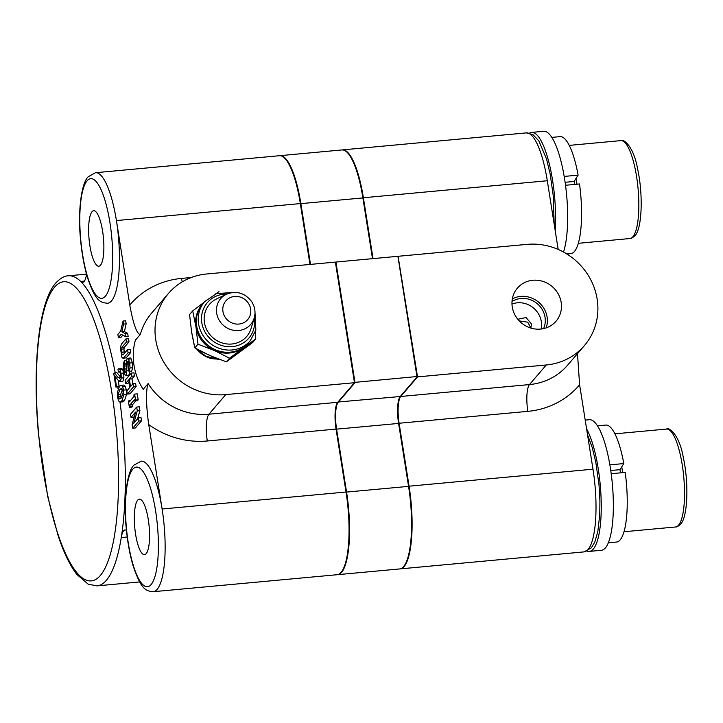 <?xml version="1.0" encoding="UTF-8"?>
<svg xmlns="http://www.w3.org/2000/svg" width="723" height="723" viewBox="0 0 723 723"><rect width="100%" height="100%" fill="white"/><g stroke="black" fill="none" stroke-linecap="round" stroke-linejoin="round"><path stroke-width="1.08" d="M530.917 328.088L531.432 323.859L526.064 317.542L517.831 319.277M519.25 320.895L527.727 322.178L530.926 328.07M610.763 470.501L619.945 469.661L621.735 466.823A49.164 12.725 84.7 0 1 622.684 472.652M137.704 500.171A27.863 7.212 -95.3 0 0 135.129 530.98A27.863 7.212 -95.3 0 0 144.501 554.658A27.863 7.212 -95.3 0 0 146.173 553.664A27.863 7.212 -95.3 0 0 148.748 522.856A27.863 7.212 -95.3 0 0 139.376 499.177A27.863 7.212 -95.3 0 0 137.704 500.171M586.606 428.92A65.558 16.963 84.7 0 1 601.202 501.617A65.558 16.963 84.7 0 1 589.353 551.405A65.558 16.963 84.7 0 1 588.658 551.414A65.558 16.963 84.7 0 1 587.166 551.08M585.205 420.108L589.372 419.729A65.558 16.963 84.7 0 1 590.067 419.72A65.558 16.963 84.7 0 1 612.417 484.772A65.558 16.963 84.7 0 1 601.437 550.284L589.353 551.405M577.487 353.655L579.611 384.772A84.681 79.331 -139.4 0 1 527.844 411.36L399.105 423.253L409.073 486.19A65.558 16.963 84.7 0 1 404.121 566.543A65.558 16.963 84.7 0 1 400.19 568.884A65.558 16.963 84.7 0 1 399.927 568.902M541.147 329.028A21.582 20.217 40.6 0 0 541.319 321.627A21.582 20.217 40.6 0 0 511.974 304.04M543.597 328.613A21.582 20.217 40.6 0 0 545.043 317.27A21.582 20.217 40.6 0 0 512.011 301.554M512.264 306.932A25.432 23.823 40.6 0 0 529.372 327.564A25.432 23.823 40.6 0 0 554.677 322.666A25.432 23.823 40.6 0 0 561.184 302.413A25.432 23.823 40.6 0 0 542.069 281.13A25.432 23.823 40.6 0 0 516.177 289.697A25.432 23.823 40.6 0 0 512.264 306.932M546.181 327.881A23.723 22.223 40.6 0 0 547.112 317.081A23.723 22.223 40.6 0 0 512.327 298.897M92.02 211.731A27.863 7.212 -95.3 0 0 89.444 242.539A27.863 7.212 -95.3 0 0 98.816 266.227A27.863 7.212 -95.3 0 0 100.488 265.224A27.863 7.212 -95.3 0 0 103.064 234.415A27.863 7.212 -95.3 0 0 93.692 210.736A27.863 7.212 -95.3 0 0 92.02 211.731M119.991 402.105A155.698 40.298 84.7 0 1 121.256 537.56A24.582 6.362 84.7 0 1 123.606 530.809A24.582 6.362 84.7 0 1 125.088 529.932A24.582 6.362 84.7 0 1 126.453 530.348M153.222 591.712L337.135 574.713A65.558 16.963 -95.3 0 0 346.019 492.02L162.106 509.01A65.558 16.963 84.7 0 1 157.162 589.362A65.558 16.963 84.7 0 1 153.222 591.712C145.847 590.899 141.31 590.058 133.077 565.702C129.851 554.722 127.582 542.313 126.272 528.459C123.272 499.485 127.14 471.405 133.909 465.187L141.157 461.157A65.558 16.963 84.7 0 1 162.106 509.01L148.739 424.591C146.751 410.881 145.233 391.36 148.134 383.588A62.829 58.861 40.6 0 0 208.965 414.198L337.704 402.304L354.478 382.711L335.382 262.088L206.642 273.99A62.829 58.861 40.6 0 0 168.477 293.43A62.829 58.861 40.6 0 0 155.761 339.882A62.829 58.861 40.6 0 0 225.748 394.604L354.478 382.711M168.477 293.43L151.694 313.023A62.829 58.861 40.6 0 0 140.343 334.388C136.267 334.749 132.11 318.382 129.797 304.998L116.421 220.578A65.558 16.963 84.7 0 1 111.478 300.922A65.558 16.963 84.7 0 1 107.537 303.271C100.163 302.458 95.626 301.618 87.393 277.261C84.166 266.281 81.898 253.872 80.587 240.018C77.587 211.053 81.455 182.964 88.224 176.755L95.472 172.716A65.558 16.963 84.7 0 1 116.421 220.578L300.334 203.579A65.558 16.963 -95.3 0 0 279.385 155.716L95.472 172.716M86.534 274.252A24.582 6.362 84.7 0 1 82.639 282.341A24.582 6.362 84.7 0 1 80.696 281.446A155.698 40.298 84.7 0 1 115.219 372.77M117.713 386.877A155.698 40.298 84.7 0 1 118.039 388.866M213.032 356.882L203.181 352.345M214.144 357.343L201.943 351.721M192.707 310.917L189.571 314.568L191.604 331.938L194.849 347.871L210.004 355.58L226.389 361.852L252.652 342.53L255.779 338.879L229.516 358.201L214.36 350.501L197.975 344.22L195.951 326.859L192.707 310.917L203.543 302.684M215.698 293.872L218.97 291.595M254.225 318.003L251.071 328.495A24.582 23.028 -139.4 0 1 231.866 344.003A24.582 23.028 -139.4 0 1 208.341 332.526A24.582 23.028 -139.4 0 1 216.566 298.942L226.444 294.216A19.792 18.545 -139.4 0 0 219.828 321.247A19.792 18.545 -139.4 0 0 238.762 330.492A19.792 18.545 -139.4 0 0 254.225 318.003C255.815 312.237 254.948 306.769 251.64 301.59C244.871 292.887 236.475 290.429 226.444 294.216M250.285 340.678L248.423 342.856A30.05 28.152 -139.4 0 1 201.464 338.12A30.05 28.152 -139.4 0 1 202.774 303.768L204.645 301.59A30.05 28.152 -139.4 0 0 203.335 335.942A30.05 28.152 -139.4 0 0 250.285 340.678L255.861 330.031L255.011 312.77M337.659 574.668L399.665 568.938A65.558 16.963 -95.3 0 0 403.597 566.588A65.558 16.963 -95.3 0 0 403.967 566.127A65.558 16.963 -95.3 0 0 408.549 486.236L398.581 423.307A21.853 5.657 84.7 0 1 400.108 396.674A21.853 5.657 84.7 0 1 400.226 396.52L417.008 376.927L397.903 256.313L335.906 262.042L355.011 382.657L338.228 402.25A21.853 5.657 -95.3 0 0 336.575 429.037L346.543 491.965A65.558 16.963 84.7 0 1 341.59 572.318A65.558 16.963 84.7 0 1 337.659 574.668A65.558 16.963 84.7 0 1 337.397 574.686M529.516 133.131A65.558 16.963 84.7 0 1 531.604 132.408A65.558 16.963 84.7 0 1 553.023 183.362A65.558 16.963 84.7 0 1 555.192 230.565M531.604 132.408L543.687 131.288A65.558 16.963 84.7 0 1 565.106 182.241A65.558 16.963 84.7 0 1 563.497 252.029M619.945 469.661A40.84 10.574 84.7 0 1 620.488 472.851M611.215 473.71L625.196 472.417A58.726 15.201 -95.3 0 1 616.574 542.033L608.323 542.792M621.735 466.823L623.795 463.57A58.726 15.201 -95.3 0 0 605.766 425.07L597.514 425.838M609.878 464.862L623.795 463.57M399.105 423.253A21.853 5.657 84.7 0 1 400.759 396.475L529.489 384.573L546.272 364.979L417.533 376.882L400.759 396.475M398.138 256.602L417.533 376.882M342.178 149.923A65.558 16.963 84.7 0 1 342.44 149.887A65.558 16.963 84.7 0 1 363.389 197.75L373.032 258.608M372.499 258.653L362.865 197.804A65.558 16.963 -95.3 0 0 346.66 151.902L347.194 152.381A65.007 16.828 84.7 0 1 363.262 197.894L372.878 258.617M397.903 256.313L417.334 376.502L354.433 382.404M400.343 396.394A22.395 5.793 -95.3 0 0 398.979 423.398L408.947 486.335A65.007 16.828 84.7 0 1 404.41 565.558L403.967 566.127M579.611 384.772L592.987 469.191L409.073 486.19M554.161 224.067L553.303 196.141L550.131 173.872L546.498 158.906L538.834 140.868L533.014 134.659L526.353 132.887A65.558 16.963 -95.3 0 1 547.302 180.75L558.174 249.435M546.272 364.979A62.829 58.861 40.6 0 0 584.437 345.54A62.829 58.861 40.6 0 0 597.153 299.087A62.829 58.861 40.6 0 0 527.166 244.365L398.436 256.258M309.977 264.437L300.334 203.579M337.704 402.304A21.853 5.657 -95.3 0 0 336.05 429.082L207.311 440.985A84.681 79.331 -139.4 0 1 148.739 424.591M346.019 492.02L336.05 429.082M121.021 385.314L123.651 385.07L125.215 386.254L126.308 389.878L126.525 394.523L124.41 400.786L122.811 401.861L120.181 402.105L118.617 400.931L117.524 397.307L117.307 392.661L119.458 386.362L121.021 385.314L122.585 386.498L123.687 390.113L123.895 394.767L121.78 401.03L120.181 402.105M118.238 380.506L119.123 386.1L118.527 386.805L115.897 387.04L113.746 373.448L116.873 372.616L120.669 377.189M114.252 372.86L118.039 377.433L119.901 378.265L120.379 373.755L119.792 371.911L118.427 372.083L117.966 369.146L121.482 368.387L122.594 369.254L123.651 373.077L123.913 377.822L122.982 381.129L119.81 381.69L122.982 381.129M131.017 417.415L130.52 414.261L136.683 407.067L137.289 410.89L133.773 423.253L138.391 417.867L141.021 417.623L141.518 420.777L135.355 427.971L132.734 428.215L132.137 424.482L135.635 412.029L131.017 417.415L133.647 417.171L134.514 416.159M136.683 407.067L139.304 406.823L139.91 410.646L137.587 418.807M135.834 400.867L132.499 404.763L132.734 406.227L131.984 407.103L129.363 407.347L128.414 401.346L129.155 400.47L130.673 400.334M129.155 400.47L129.372 401.852L134.098 396.34L133.872 394.966L134.623 394.089L137.253 393.845L138.201 399.846L137.451 400.723L134.83 400.967L134.595 399.494L129.878 405.007L132.499 404.763M131.297 373.068L131.794 376.222L129.327 379.105L130.52 386.615L132.987 383.732L133.484 386.886L127.32 394.08L126.823 390.926L129.923 387.311L128.73 379.801L125.63 383.416L125.133 380.262L131.297 373.068L133.927 372.824L134.424 375.978L131.957 378.861L132.77 383.985M132.987 383.732L135.608 383.488L136.114 386.651L129.95 393.836L127.32 394.08M129.11 382.187L128.26 383.172L125.63 383.416M129.706 370.583L128.992 375.047L125.802 375.653L128.992 375.047M129.706 358.265L131.188 358.897L132.336 362.783L132.671 367.754L131.64 371.17L129.01 371.414L128.522 368.35L129.074 363.759L128.495 361.753L127.637 361.328L128.143 361.283M125.892 338.933L126.389 342.087L121.871 347.365L121.509 352.209L122.178 354.749L123.064 354.876L127.582 349.598L128.079 352.761L123.561 358.039L121.943 357.551L120.407 347.817L121.374 344.211L125.892 338.933L128.513 338.689L129.019 341.852L124.501 347.121L123.922 348.911L124.401 353.321M127.582 349.598L130.203 349.363L130.709 352.517L126.191 357.795L122.955 358.418L126.191 357.795M118.373 337.551L117.867 334.397L120.678 331.116L123.055 321.021L125.675 320.786L126.163 323.85L124.428 331.568L127.664 333.312L128.152 336.385L125.522 336.629L121.184 334.27L118.373 337.551L120.994 337.307L122.829 335.165M140.343 334.388L135.373 340.199A62.829 58.861 -139.4 0 0 134.008 365.278A62.829 58.861 -139.4 0 0 143.163 389.39L148.134 383.588M194.126 344.835L191.785 333.041M219.096 359.277L211.722 358.653A26.019 24.374 -139.4 0 1 196.52 348.811M123.055 321.021L123.543 324.094L126.163 323.85M123.543 324.094L121.798 331.803L125.034 333.556L127.664 333.312M125.034 333.556L125.522 336.629M121.798 331.803L124.428 331.568M121.78 331.676L124.41 331.432M128.079 352.761L130.709 352.517M123.064 354.876L122.178 354.749L123.253 354.65M121.536 352.345L124.157 352.101M121.509 352.209L124.139 351.965M121.292 349.146L123.922 348.911M121.871 347.365L124.501 347.121M126.389 342.087L129.019 341.852M128.495 361.753L127.637 361.328L127.14 364.121L129.101 363.94M127.14 364.121L126.371 375.291L124.79 374.767L123.525 370.086L123.154 364.672L124.329 360.768L124.817 363.832L123.94 366.118L124.871 371.984L125.784 372.336L126.254 369.589L126.335 362.06L127.076 358.509L128.567 359.141L129.706 363.027L130.041 367.998L132.671 367.754M130.041 367.998L129.01 371.414M129.706 363.027L132.336 362.783M128.567 359.141L131.188 358.897M127.076 358.509L130.194 357.912M125.784 372.336L124.871 371.984L126.019 371.884M124.112 369.082L126.245 368.884M123.94 366.118L126.254 365.901M124.817 363.832L126.29 363.696M124.329 360.768L126.435 360.578M133.484 386.886L136.114 386.651M129.327 379.105L131.957 378.861M131.794 376.222L134.424 375.978M134.623 394.089L135.572 400.09L138.201 399.846M135.572 400.09L134.83 400.967M129.878 405.007L130.104 406.471L132.734 406.227M130.104 406.471L129.363 407.347M138.391 417.867L138.888 421.021L141.518 420.777M137.289 410.89L139.91 410.646M138.888 421.021L132.734 428.215M118.852 368.622L119.973 369.489L121.021 373.321L121.292 378.066L120.352 381.373L117.885 379.982L114.849 375.942L116.493 386.344L119.123 386.1M121.292 378.066L123.913 377.822M121.021 373.321L123.651 373.077M119.973 369.489L122.594 369.254M118.427 372.083L119.81 371.947M119.792 371.911L119.232 371.523M118.039 377.433L120.379 377.216M119.394 378.563L119.901 378.265M116.493 386.344L115.897 387.04M121.292 397.966L123.172 392.77L122.621 389.308L121.392 388.441L119.946 389.426L118.039 394.659L118.59 398.12L119.792 398.997L121.292 397.966L118.59 398.12M121.78 401.03L124.41 400.786M123.895 394.767L126.525 394.523M123.687 390.113L126.308 389.878M122.585 386.498L125.215 386.254M119.946 389.426L122.549 389.191L120.669 394.415L121.211 397.885M118.039 394.659L120.669 394.415M118.12 396.611L120.75 396.367M218.653 359.114L206.064 356.403L196.566 348.838M194.849 347.871L197.975 344.22M226.389 361.852L229.516 358.201M255.156 332.291L255.779 338.879M202.413 304.211A30.05 28.152 40.6 0 0 195.951 326.859A30.05 28.152 40.6 0 0 214.36 350.501A30.05 28.152 40.6 0 0 243.262 347.826A30.05 28.152 40.6 0 0 248.043 343.289M346.66 151.902A65.558 16.963 -95.3 0 0 341.916 149.941L279.909 155.671A65.558 16.963 84.7 0 1 300.858 203.534L310.501 264.383M335.463 262.603L335.906 262.042L335.454 262.566M574.622 184.428A40.154 10.393 84.7 0 0 574.116 181.455L576.05 178.382A49.164 12.725 84.7 0 1 576.999 184.211M565.531 185.269L579.512 183.976A58.726 15.201 84.7 0 1 570.89 253.592L566.814 253.963M551.83 137.397L560.081 136.629A58.726 15.201 84.7 0 1 578.111 175.138L564.193 176.421M576.05 178.382L578.111 175.138M574.116 181.455L565.115 182.286M678.545 525.214A49.164 12.725 -95.3 0 0 683.09 470.845A49.164 12.725 -95.3 0 0 666.552 429.055C668.549 426.832 679.222 434.026 683.19 456.945C689.028 482.72 687.754 517.46 680.542 524.202C678.156 526.326 676.511 527.248 675.598 526.977A49.164 12.725 -95.3 0 0 678.545 525.214M587.537 434.812L592.182 447.347L595.815 462.304L598.987 484.582L599.927 500.813L599.765 514.369L597.831 531.559L594.83 541.961L591.351 547.853L584.103 551.884A65.558 16.963 -95.3 0 0 588.034 549.543A65.558 16.963 -95.3 0 0 592.987 469.191M127.221 537.008L121.256 537.56A155.698 40.298 84.7 0 1 106.38 580.298A155.698 40.298 84.7 0 1 97.036 585.874L139.638 581.934M151.071 584.609A60.09 15.554 -95.3 0 0 155.608 510.953A60.09 15.554 -95.3 0 0 132.797 469.227A60.09 15.554 -95.3 0 0 128.26 542.883A60.09 15.554 -95.3 0 0 151.071 584.609M105.386 296.168A60.09 15.554 -95.3 0 0 109.923 222.512A60.09 15.554 -95.3 0 0 87.112 180.795A60.09 15.554 -95.3 0 0 82.576 254.442A60.09 15.554 -95.3 0 0 105.386 296.168M97.036 585.874L88.188 584.193L76.855 574.424C70.023 565.585 63.769 552.661 58.111 535.653L47.709 496.52L38.572 435.147C32.291 367.085 38.292 302.856 55.716 283.064C60.316 278.228 64.537 275.806 68.378 275.797A155.698 40.298 84.7 0 1 80.696 281.446L84.392 281.102M100.298 575.544A150.239 38.879 -95.3 0 0 111.64 391.405A150.239 38.879 -95.3 0 0 54.614 287.103A150.239 38.879 -95.3 0 0 43.272 471.233A150.239 38.879 -95.3 0 0 100.298 575.544M248.341 303.163A14.379 13.475 -139.4 0 1 244.708 322.169A14.379 13.475 -139.4 0 1 225.233 317.334A14.379 13.475 -139.4 0 1 228.866 298.337A14.379 13.475 -139.4 0 1 248.341 303.163M254.306 317.695A27.311 25.594 -139.4 0 1 238.057 345.404A27.311 25.594 -139.4 0 1 206.145 333.872A27.311 25.594 -139.4 0 1 204.248 307.239A27.311 25.594 -139.4 0 1 226.733 294.08M629.914 238.536A49.164 12.725 -95.3 0 0 632.86 236.773A49.164 12.725 -95.3 0 0 637.406 182.404A49.164 12.725 -95.3 0 0 620.867 140.614C622.865 138.391 633.538 145.585 637.514 168.504C643.343 194.288 642.069 229.028 634.857 235.761C632.48 237.885 630.836 238.807 629.914 238.536L578.292 243.308M547.302 180.75L363.389 197.75M527.844 411.36A21.853 5.657 -95.3 0 1 529.489 384.573A62.829 58.861 40.6 0 0 567.654 365.133L584.437 345.54M129.797 304.998A84.681 79.331 -139.4 0 1 181.563 278.409L191.252 277.515M225.748 394.604L208.965 414.198A21.853 5.657 84.7 0 0 207.311 440.985M124.528 364.166L126.281 364.003M127.085 370.827L128.893 370.655M182.196 281.88A21.853 5.657 84.7 0 1 181.563 278.409M408.947 486.335L346.037 492.119M398.979 423.398L336.068 429.191M363.262 197.894L300.352 203.678M337.939 402.024L400.226 396.52M614.921 433.827L666.552 429.055M584.103 551.884L400.19 568.884M623.976 531.748L675.598 526.977M526.353 132.887L342.44 149.887M68.378 275.797L86.498 274.125M231.496 292.625L216.683 293.529L204.645 301.59M569.236 145.386L620.867 140.614"/></g></svg>
